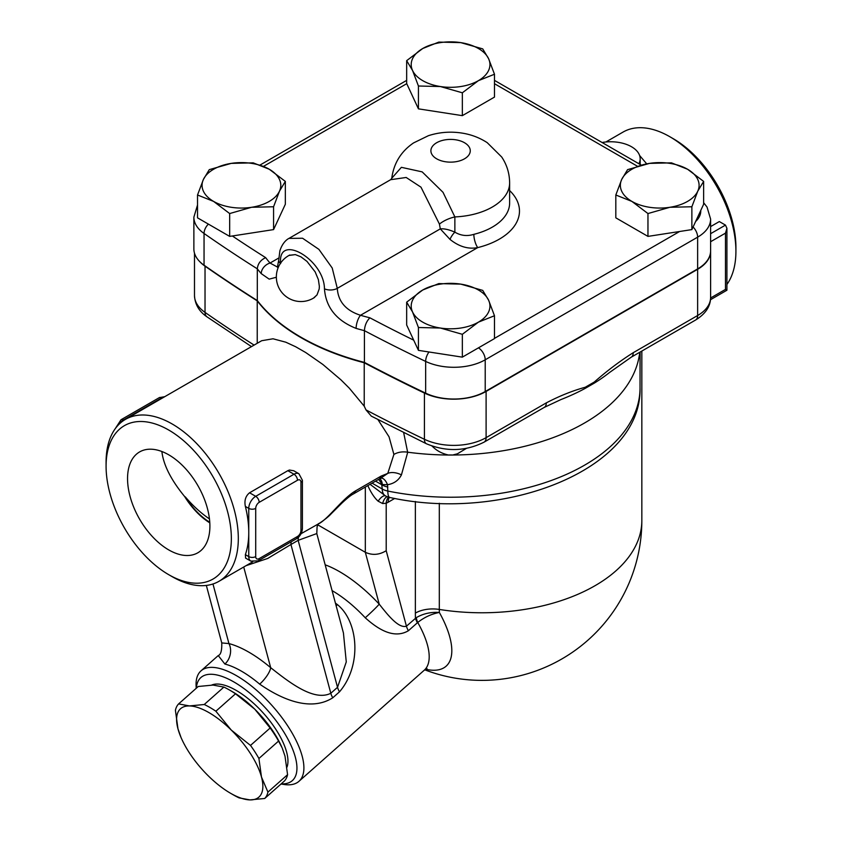 <?xml version="1.0" encoding="UTF-8"?>
<svg xmlns="http://www.w3.org/2000/svg" width="842" height="842" viewBox="0 0 842 842"><rect width="100%" height="100%" fill="white"/><g stroke="black" fill="none" stroke-linecap="round" stroke-linejoin="round"><path stroke-width="1.26" d="M646.709 163.864L639.604 155.486M602.072 142.498A29.523 17.05 180 0 1 640.173 158.812A29.523 17.05 180 0 1 638.899 163.758M710.606 251.021A44.289 25.565 180 0 1 710.606 251.221A44.289 25.565 180 0 1 697.639 269.303L486.108 391.435A45.815 26.449 180 0 1 424.431 393.067A1673.296 966.069 180 0 1 364.228 362.765A211.605 122.174 180 0 1 257.231 300.868A1673.296 966.069 180 0 1 205.027 266.177A45.815 26.449 180 0 1 200.07 261.957M197.523 205.016L193.87 217.162L193.87 248.906A44.289 25.565 0 0 0 204.048 265.209A1673.17 965.995 -0 0 0 257.305 300.573A211.605 122.174 -0 0 0 364.418 362.407A1673.17 965.995 -0 0 0 425.652 393.161A44.289 25.565 -0 0 0 485.213 391.541L697.639 268.903A44.289 25.565 0 0 0 710.606 250.821L710.606 219.078A44.289 25.565 -0 0 1 697.639 237.16A9.841 5.684 -120 0 0 693.082 226.993M285.343 181.409L279.46 191.208A39.363 22.734 0 0 0 269.272 169.253A39.363 22.734 0 0 0 231.245 163.38L253.2 162.853L269.272 169.253L285.343 181.409L285.343 204.248L273.576 229.603L229.666 236.391L197.523 217.836L197.523 194.997L203.406 179.451L209.29 169.642L231.245 163.38A39.363 22.734 0 0 0 203.406 179.451A39.363 22.734 0 0 0 213.594 201.406L197.523 194.997M279.46 191.208L273.576 206.764L251.621 207.279A39.363 22.734 0 0 0 279.46 191.208M273.576 229.603L273.576 206.764M213.594 201.406A39.363 22.734 0 0 0 251.621 207.279L229.666 213.552L213.594 201.406M229.666 236.391L229.666 213.552M494.486 74.243L494.486 97.093L462.342 115.649L418.432 108.85L406.665 83.505L406.665 60.656L422.737 48.51L438.808 42.1L460.763 42.626L482.719 48.889L488.602 58.698L494.486 74.243L478.414 80.653A39.363 22.734 0 0 0 488.602 58.698A39.363 22.734 0 0 0 460.763 42.626A39.363 22.734 0 0 0 422.737 48.51A39.363 22.734 0 0 0 412.548 70.465A39.363 22.734 0 0 0 440.387 86.537A39.363 22.734 0 0 0 478.414 80.653L462.342 92.799L440.387 86.537L418.432 86.01L412.548 70.465L406.665 60.656M418.432 350.356L418.432 327.506L412.548 311.961A39.363 22.734 0 0 0 440.387 328.033A39.363 22.734 0 0 0 478.414 322.149A39.363 22.734 0 0 0 488.602 300.194A39.363 22.734 0 0 0 460.763 284.122A39.363 22.734 0 0 0 422.737 290.006L438.808 283.596L460.763 284.122L482.719 290.395L488.602 300.194L494.486 315.739L494.486 338.589L462.342 357.145L418.432 350.356L406.665 325.001L406.665 302.162L422.737 290.006A39.363 22.734 0 0 0 412.548 311.961L406.665 302.162M691.871 229.603L691.871 206.764L669.916 207.279A39.363 22.734 0 0 0 697.755 191.208A39.363 22.734 0 0 0 687.567 169.253L703.638 181.409L703.638 204.248L691.871 229.603L647.961 236.391L615.818 217.836L615.818 194.997L621.701 179.451A39.363 22.734 0 0 0 631.889 201.406A39.363 22.734 0 0 0 669.916 207.279L647.961 213.552L631.889 201.406L615.818 194.997M647.961 236.391L647.961 213.552M703.638 181.409L697.755 191.208L691.871 206.764M621.701 179.451L627.574 169.642L649.529 163.38A39.363 22.734 0 0 0 621.701 179.451M462.342 357.145L462.342 334.306L440.387 328.033L418.432 327.506M494.486 315.739L478.414 322.149L462.342 334.306M687.567 169.253A39.363 22.734 0 0 0 649.529 163.38L671.484 162.853L687.567 169.253M462.342 115.649L462.342 92.799M418.432 108.85L418.432 86.01M413.706 340.157A1663.329 960.312 180 0 1 369.87 317.802C366.575 321.181 364.754 325.475 364.418 330.664A1673.17 965.995 -0 0 0 425.652 361.418A9.841 5.126 -64.4 0 1 428.988 351.988M369.87 317.802A201.764 116.491 180 0 1 360.502 315.276A9.841 3.589 106.1 0 0 356.113 328.401A211.605 122.174 -0 0 0 364.418 330.664L364.418 362.407M390.646 179.693L406.181 177.473L420.989 187.177L439.429 224.088L440.292 228.877L449.996 239.391C459.101 246.674 468.341 249.411 477.73 247.601L360.502 315.276C345.904 310.561 338.168 301.583 337.284 288.353L332.211 268.009L318.897 249.358L302.573 238.244L288.985 238.391C287.785 238.917 282.67 241.98 279.87 250.874L278.723 260.22A9.841 5.631 -0.3 0 0 280.428 263.367M280.66 263.557C277.302 232.371 324.275 259.368 324.454 288.838C325.854 307.362 336.411 320.549 356.113 328.401M277.471 267.061L270.04 263.051A9.841 7.189 139.2 0 0 261.231 273.618L269.177 279.134L276.344 277.26M278.776 257.999L270.04 263.051A201.764 116.491 180 0 1 265.662 257.641C260.599 259.999 257.82 263.735 257.305 268.83A211.605 122.174 -0 0 0 261.231 273.618M439.429 224.088A24.607 14.177 164.4 0 1 454.859 216.92A59.056 34.09 0 0 0 509.631 182.914C509.547 173.494 506.916 164.864 501.727 157.033L487.213 142.666C479.593 137.709 471.183 134.51 461.974 133.078C450.523 131.299 439.345 132.173 428.441 135.678L413.59 142.898C401.034 151.434 393.761 163.253 391.751 178.357L390.699 179.662L288.995 238.381M509.631 190.555A68.897 39.774 0 0 1 477.73 247.601A9.841 3.168 76.1 0 1 473.846 234.339C467.131 236.444 460.806 235.707 454.869 232.15C449.049 229.603 444.187 228.508 440.292 228.877L337.284 288.353A9.841 5.715 -179.6 0 1 324.454 288.838M449.996 239.391A9.841 4.189 124.1 0 1 454.869 232.15L454.859 216.92L443.018 192.313L422.168 171.873L401.381 167.326L391.762 178.241M257.305 300.573L257.305 268.83A1673.17 965.995 -0 0 1 204.048 233.476A9.841 6.189 124.9 0 1 208.395 224.119M288.964 255.452L295.342 254.6L300.952 256.852L306.972 261.388L315.161 271.892L318.381 279.639L319.36 286.343L319.192 288.974L317.034 294.879L313.54 298.079M633.226 352.703A9.841 5.684 60 0 1 631.195 357.208L631.195 357.208A9.841 5.684 60 0 1 631.174 357.218L695.597 320.023A9.841 5.684 -120 0 0 697.639 315.518L633.226 352.703C620.112 360.965 607.135 370.743 594.284 382.036A9.841 4.284 50 0 1 594.431 383.047A196.839 113.649 0 0 0 609.629 372.427L631.195 357.208M484.076 442.145L544.269 407.391L560.856 399.603A196.839 113.649 0 0 0 584.937 388.52A9.841 6.799 -107.5 0 0 585.253 387.246C572.402 390.793 559.425 396.003 546.3 402.886L486.108 437.64A45.815 26.449 180 0 1 424.431 439.282A9.841 5.136 115.6 0 0 426.462 443.787C446.228 451.954 465.426 451.407 484.076 442.145A9.841 5.684 -120 0 0 486.108 437.64L486.108 391.435M584.937 388.52L594.431 383.047M544.269 407.391A9.841 5.684 -120 0 0 546.3 402.886M426.462 443.787L371.311 416.127L365.986 409.896L364.228 406.181L364.228 362.765M640.036 385.499L640.12 352.051M389.33 497.38A14.767 8.525 -120 0 0 388.173 502.221L394.73 498.432M367.817 485.613C371.006 492.696 374.437 497.896 378.142 501.2L382.626 503.527L386.204 503.274A14.767 9.136 63.9 0 1 388.572 497.18M382.626 503.527A14.767 7.536 86.2 0 1 387.141 496.685M378.142 501.2A14.767 5.978 111.3 0 1 385.162 495.696M377.932 419.579L389.046 436.819L393.898 454.438L387.773 473.393L381.152 476.077L355.692 490.781A14.767 8.525 -120 0 1 353.166 494.075L378.616 479.372L381.531 482.771L382.268 489.034A14.767 8.525 120 0 0 385.331 495.791L370.07 484.308M372.08 483.15L382.268 489.034A14.767 8.525 0 0 0 387.825 491.054L387.509 484.708C393.951 483.676 398.592 480.393 401.434 474.877L407.738 452.207A189.461 109.386 0 0 0 448.523 455.027A189.461 109.386 0 0 0 452.628 455.027A189.461 109.386 0 0 0 638.973 357.25L639.909 352.177M425.62 669.232A85.295 34.827 -131.6 0 0 439.356 612.45C430.809 611.913 423.126 613.65 416.285 617.649L406.433 626.206C398.329 628.742 387.11 614.039 379.226 604.156A88.578 36.164 -131.6 0 0 325.17 564.824M168.716 574.676L172.2 576.686A93.504 53.983 -120 0 0 218.952 581.317A93.504 53.983 -120 0 0 238.318 538.512A93.504 53.983 -120 0 0 197.502 444.418A93.504 53.983 -120 0 0 125.447 419.369A93.504 53.983 -120 0 0 106.081 462.174L106.081 466.194A88.578 51.141 60 0 1 168.716 430.03A88.578 51.141 60 0 1 231.35 538.512A88.578 51.141 60 0 1 168.716 574.676A88.578 51.141 60 0 1 106.081 466.194M353.166 494.075C350.967 495.149 347.209 498.159 341.894 503.106L331.19 513.767C328.612 516.63 324.475 519.924 318.792 523.671L301.078 533.691M355.692 490.781C342.168 498.58 327.506 520.082 317.897 524.166L317.097 526.66L318.508 523.587M125.447 419.369L261.694 340.715L273.029 338.789L285.806 342.199L295.668 346.757L305.709 352.524L322.833 364.439L340.936 379.837L349.262 388.13L364.228 406.181M245.601 558.099L245.369 554.646A93.504 53.983 -120 0 0 248.758 532.491A93.504 53.983 -120 0 0 245.369 506.421C244.18 500.569 245.58 496.022 249.569 492.78L287.848 470.678L289.459 470.036L293.784 470.783M393.898 454.438C397.803 452.165 402.392 451.407 407.644 452.186L403.665 432.651M380.805 478.098L387.773 473.393A14.767 9.073 -152.3 0 1 401.434 474.877M381.31 478.077A14.767 6.757 -97 0 1 387.509 484.708L382.3 484.55A14.767 8.757 -62 0 0 379.837 478.719M378.605 479.382L382.3 484.55M431.946 446.028L432.988 446.944C437.051 450.944 442.229 453.638 448.523 455.027A19.798 11.43 0 0 1 452.628 455.027L457.374 453.817L466.363 448.418M317.823 524.871L365.323 552.289C372.28 555.488 379.247 554.952 386.204 550.71L386.204 503.274L388.173 502.221M246.053 565.666L267.672 558.478L290.943 544.5A14.767 8.525 60 0 1 291.258 541.753M332.758 697.797A14.767 6.031 -131.6 0 1 330.811 693.271C313.708 701.87 288.48 681.652 270.692 667.695A14.767 4.557 -49.9 0 1 259.683 684.136C280.102 698.26 309.667 712.427 332.758 697.797L339.484 691.84A14.767 6.031 -131.6 0 1 337.526 687.304L298.152 540.343L316.792 533.565L343.431 632.984L346.272 661.928L337.526 687.304L330.811 693.271L290.943 544.5L298.152 540.343A14.767 8.525 60 0 1 298.594 537.112M243.717 567.013L270.692 667.695A88.578 36.164 -131.6 0 0 228.94 643.583L221.751 642.92L206.343 585.432M339.484 691.84C361.934 665.654 358.597 621.901 337.474 604.651A14.767 5.989 -53 0 1 336.137 605.756M281.039 783.997L283.691 784.428A73.812 30.133 -131.6 0 0 298.952 781.323A73.812 30.133 -131.6 0 0 291.343 731.709A73.812 30.133 -131.6 0 0 236.465 675.673A73.812 30.133 -131.6 0 0 200.996 670.863A73.812 30.133 -131.6 0 0 196.091 685.63L196.197 688.324M200.996 670.863L218.246 655.56L224.877 664.043A73.812 30.133 48.4 0 1 241.507 671.2A73.812 30.133 48.4 0 1 259.683 684.136M332.085 590.621A73.812 30.133 48.4 0 1 332.264 590.726A73.812 30.133 48.4 0 1 365.239 617.775C376.974 628.332 393.33 639.594 408.381 630.742L417.727 622.47A14.767 6.704 55.1 0 1 416.285 617.649M196.354 688.177A68.897 28.123 48.4 0 1 234.002 682.02A68.897 28.123 48.4 0 1 290.637 744.56A68.897 28.123 48.4 0 1 281.196 783.86M211.721 685.051A56.593 23.102 48.4 0 1 262.304 711.974A56.593 23.102 48.4 0 1 287.017 767.083M229.603 690.082L232.445 691.714A59.056 24.113 48.4 0 1 254.768 709.174A59.056 24.113 48.4 0 1 282.007 747.601L278.565 741.076A63.971 26.113 -131.6 0 0 270.145 728.004L254.768 709.174L235.507 693.797A63.971 26.113 -131.6 0 0 229.603 690.082A63.971 26.113 -131.6 0 0 223.888 687.083L213.015 685.072L198.259 686.493L178.609 703.912L189.482 705.933L204.248 704.501L223.888 687.083M264.714 798.479L249.958 799.9A59.056 24.113 -131.6 0 0 261.483 777.019L267.924 792.111A63.971 26.113 48.4 0 1 264.714 798.479L284.364 781.05A63.971 26.113 -131.6 0 0 287.575 774.682L285.006 756.158L282.323 748.349M204.248 704.501A63.971 26.113 48.4 0 1 215.868 711.216L231.245 730.035A59.056 24.113 -131.6 0 0 189.482 705.933A59.056 24.113 -131.6 0 0 177.967 728.804A59.056 24.113 -131.6 0 0 180.977 737.36L177.967 728.804L175.41 710.28A63.971 26.113 48.4 0 1 178.609 703.912M239.086 797.879A63.971 26.113 48.4 0 1 233.371 794.89L230.529 793.248A59.056 24.113 -131.6 0 0 249.958 799.9L239.086 797.879M180.977 737.36A59.056 24.113 -131.6 0 0 208.206 775.787A59.056 24.113 -131.6 0 0 230.529 793.248M235.507 693.797L215.868 711.216M250.506 745.423A63.971 26.113 48.4 0 1 258.915 758.495L261.483 777.019A59.056 24.113 -131.6 0 0 231.245 730.035L250.506 745.423L270.145 728.004M267.924 792.111L287.575 774.682M278.565 741.076L258.915 758.495M212.963 583.98L228.94 643.583A14.767 11.514 -75.4 0 1 224.877 664.043M365.239 617.775A14.767 0.831 137 0 0 379.226 604.156L365.323 552.289L365.323 487.055M417.4 622.733A14.767 6.031 48.4 0 1 415.453 618.207A160.517 92.673 120 0 1 415.369 613.092A24.607 14.209 180 0 1 439.313 609.44L439.313 503.263M298.952 781.323L424.252 670.211A73.812 30.133 48.4 0 0 417.727 622.47C424.21 617.333 431.409 613.986 439.356 612.45A139.119 80.316 -60 0 1 439.313 609.44A159.938 92.336 180 0 0 641.836 520.44L641.836 351.061M257.231 343.294L257.231 300.868M605.893 141.982L623.048 132.078A93.504 53.983 60 0 1 669.8 136.709A93.504 53.983 60 0 1 735.919 251.232A93.504 53.983 60 0 1 726.92 284.48M710.606 226.593L719.331 221.562L725.478 225.109L726.92 228.298L725.478 233.15L725.478 289.395L726.92 290.227L726.92 228.298M735.919 251.232L735.919 247.211A88.578 51.141 -120 0 0 673.284 138.72L669.8 136.709M168.716 549.9A58.235 33.617 60 0 1 130.51 498.001A58.235 33.617 60 0 1 140.256 451.565A58.235 33.617 60 0 1 197.838 485.539A58.235 33.617 60 0 1 198.47 552.394A58.235 33.617 60 0 1 196.291 553.583A58.235 33.617 60 0 1 168.716 549.9M209.458 518.925C201.038 513.22 192.997 505.895 185.335 496.938L184.63 496.527A56.351 32.533 -120 0 0 209.805 522.871M184.63 496.527C171.021 479.929 163.432 464.921 161.875 451.512M209.763 522.303A55.688 32.154 60 0 1 185.335 496.938M289.248 255.284L295.342 254.6L300.952 256.852L306.972 261.388L315.161 271.892L318.381 279.639L319.36 286.343L319.192 288.974L317.034 294.879L313.866 297.9M263.546 166.337L406.749 83.663M494.486 83.716L637.341 166.19M265.662 257.641A1663.329 960.312 180 0 1 232.35 235.981M679.61 231.497L494.486 338.379M700.754 210.458A34.448 19.892 180 0 1 695.629 221.488M425.652 393.161L425.652 361.418A44.289 25.565 0 0 0 485.213 359.797A9.841 5.684 -120 0 0 478.435 347.851M485.213 391.541L485.213 359.797L697.639 237.16L697.639 268.903M193.87 217.162A44.289 25.565 -0 0 0 204.048 233.476L204.048 265.209M436.661 158.812A19.682 11.367 180 0 1 445.481 139.793A19.682 11.367 180 0 1 469.594 153.718A19.682 11.367 180 0 1 436.661 158.812M509.631 182.914L509.631 203.006A59.056 34.09 180 0 1 473.846 234.339M695.597 320.023C705.554 313.887 710.553 306.351 710.606 297.437A44.289 25.565 180 0 1 697.639 315.518L697.639 269.303M594.284 382.036L585.253 387.246M424.431 393.067L424.431 439.282A1673.296 966.069 180 0 1 365.986 409.896M251.474 346.609L206.974 316.834A9.841 6.189 -55.1 0 1 205.027 312.393A45.815 26.449 180 0 1 194.491 295.521L194.491 253.2M254.105 345.094A1673.296 966.069 180 0 1 205.027 312.393L205.027 266.177M385.331 495.791A14.767 14.767 0 0 0 389.783 497.475A14.767 3.989 -78.5 0 1 387.825 491.054A189.461 109.386 0 0 0 640.036 387.836L640.036 352.093M381.815 477.919L378.616 479.372A14.767 8.525 -120 0 0 381.152 476.077M375.564 481.14L382.268 485.013A14.767 8.525 0 0 0 387.825 487.034M337.474 604.651A73.812 30.133 -131.6 0 0 335.432 603.135M386.204 550.71L406.433 626.206A14.767 6.031 -131.6 0 0 408.381 630.742M415.369 501.495L415.369 613.092M119.311 424A9.841 5.684 -60 0 1 123.479 419.979L161.759 397.887A4.926 2.842 -120 0 0 159.296 397.645L164.779 396.666M115.154 428.81L121.027 419.737A4.926 2.842 60 0 1 123.479 419.979L123.984 420.274M162.211 398.14L161.759 397.887A9.841 5.684 -60 0 1 164.232 396.982M245.369 554.646L248.758 556.594A4.926 2.842 0 0 0 255.715 556.594L255.715 508.379A4.926 2.842 180 0 1 248.758 508.379L248.758 556.594A9.841 5.684 120 0 0 250.79 561.098L258.178 560.856L296.447 538.754A4.926 2.842 -120 0 0 297.468 536.501L259.189 558.604A4.926 2.842 60 0 1 258.178 560.856M259.189 558.604A4.926 2.842 -60 0 1 255.715 556.594M255.715 508.379A4.926 2.842 -60 0 1 259.189 502.348L297.468 480.256A4.926 2.842 -60 0 1 300.952 482.266L300.952 530.481A4.926 2.842 -60 0 1 297.468 536.501M300.952 530.481A4.926 2.842 0 0 0 302.394 528.471L302.394 480.256A4.926 2.842 180 0 1 300.952 482.266M297.468 480.256A4.926 2.842 -120 0 0 293.995 474.225L255.715 496.327A9.841 5.684 120 0 0 248.758 508.379L245.369 506.421M249.569 492.78L255.715 496.327A4.926 2.842 60 0 1 259.189 502.348M302.394 480.256L298.91 473.741A9.841 5.684 120 0 0 293.995 474.225L287.848 470.678M725.478 225.109L710.606 233.697M710.606 241.728L725.478 233.15M725.478 289.395L710.606 297.984M640.173 164.495L640.173 158.812M260.167 164.969L406.665 80.379M703.638 202.712L707.027 207.048L710.606 219.078M278.723 260.22L277.376 267.198M494.486 80.379L641.225 165.095M289.753 255.031A24.607 24.607 0 0 0 279.66 289.269A24.607 24.607 0 0 0 314.582 297.426M206.974 316.834C199.112 311.487 194.955 304.383 194.491 295.521M424.736 669.811A159.938 159.938 0 0 0 641.836 520.44M252.695 561.835L218.952 581.317M640.036 387.836C642.151 469.804 503.895 522.672 389.783 497.475M316.792 533.565L317.097 526.66M221.751 642.92C221.983 650.487 220.825 654.708 218.246 655.571M427.031 668.664L424.252 670.211M121.027 419.737L159.296 397.645M245.548 558.078L250.79 561.098M296.447 538.754C300.152 536.322 302.131 532.891 302.394 528.471M298.91 473.741L293.669 470.71M726.92 290.227L710.49 299.72M710.606 297.437L710.606 251.221"/></g></svg>
